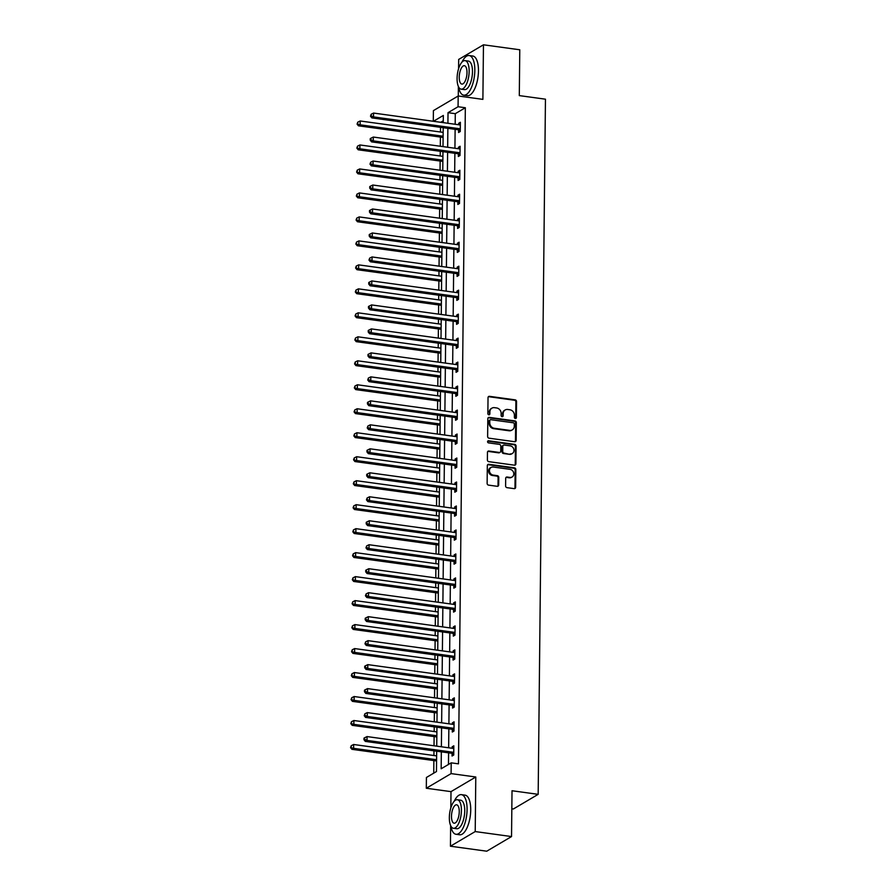 <?xml version="1.0" encoding="UTF-8"?>
<svg xmlns="http://www.w3.org/2000/svg" width="896" height="896" viewBox="0 0 896 896"><rect width="100%" height="100%" fill="white"/><g stroke="black" fill="none" stroke-linecap="round" stroke-linejoin="round"><path stroke-width="1.34" d="M515.379 418.499A1.098 0.963 59.4 0 0 516.387 417.581L516.555 401.554A1.568 1.378 59.4 0 0 515.144 399.851L489.474 396.323A1.568 1.378 59.4 0 0 488.029 397.634L487.861 413.672A1.098 0.963 59.4 0 0 489.854 413.941L489.877 411.869A5.029 4.39 59.4 0 1 491.893 408.162A5.029 4.39 59.4 0 1 494.491 407.669L496.63 407.96A5.029 4.39 59.4 0 1 501.144 413.414L501.122 415.486A1.098 0.963 59.4 0 0 502.678 416.573A1.098 0.963 59.4 0 0 503.126 415.766L503.138 413.683A5.029 4.39 59.4 0 1 505.154 409.987A5.029 4.39 59.4 0 1 507.752 409.483L509.891 409.774A5.029 4.39 59.4 0 1 514.405 415.24L514.382 417.312A1.098 0.963 59.4 0 0 515.379 418.499M515.558 418.51A1.098 0.963 59.4 0 0 515.715 417.984L515.883 401.946A1.568 1.378 59.4 0 0 514.472 400.243L488.802 396.715A1.568 1.378 59.4 0 0 488.354 396.726M489.037 414.87A1.098 0.963 59.4 0 0 489.194 414.333L489.877 411.869M502.298 416.685A1.098 0.963 59.4 0 0 502.454 416.158L503.138 413.683M505.602 485.957A1.568 1.378 59.4 0 0 507.013 487.659L514.214 488.645A1.568 1.378 59.4 0 0 515.648 487.334L515.838 469.526A1.568 1.378 59.4 0 0 514.427 467.824L488.757 464.296A1.568 1.378 59.4 0 0 487.323 465.606L487.133 483.414A1.568 1.378 59.4 0 0 488.544 485.117L497.246 486.315A1.568 1.378 59.4 0 0 498.68 485.005L498.758 477.378A1.568 1.378 59.4 0 0 497.358 475.675L493.035 475.082A4.2 3.674 59.4 0 1 493.125 467.018L510.026 469.336A4.2 3.674 59.4 0 1 509.936 477.411L507.125 477.019A1.568 1.378 59.4 0 0 505.68 478.33L505.602 485.957M511.538 836.562L486.752 851.2L450.43 846.216L475.216 831.566L511.538 836.562L512.019 790.742L538.171 794.338L545.451 99.187L519.299 95.603L519.781 49.784L483.459 44.8L482.888 99.378L458.192 95.984L458.069 106.736L465.338 107.744L458.472 763.84L451.203 762.843L451.091 773.606L426.306 788.245L426.418 777.482L436.464 771.546L436.677 751.206M475.216 831.566L475.787 777L451.091 773.606M514.707 441.717A1.568 1.378 59.4 0 0 516.141 440.406L516.331 422.598A1.568 1.378 59.4 0 0 514.92 420.896L489.25 417.368A1.568 1.378 59.4 0 0 487.816 418.678L487.626 436.486A1.568 1.378 59.4 0 0 489.037 438.189L514.707 441.717M516.085 446.062L515.894 463.87A1.568 1.378 59.4 0 1 514.461 465.181L488.79 461.653A1.568 1.378 59.4 0 1 487.379 459.95L487.458 452.334A1.568 1.378 59.4 0 1 488.902 451.024L499.307 452.446A1.568 1.378 59.4 0 0 500.752 451.136L500.808 446.085A1.568 1.378 59.4 0 0 499.397 444.371L488.555 442.893A1.098 0.963 59.4 0 1 488.578 440.776L514.674 444.36A1.568 1.378 59.4 0 1 516.085 446.062L515.413 446.466L515.234 464.262L515.894 463.87M483.459 44.8L458.674 59.438L458.573 68.779M511.829 808.763L513.386 808.976L538.171 794.338M465.338 107.744L455.291 113.68L455.179 124.275M455.123 129.338L454.933 148.254M454.877 153.317L454.675 172.234M454.619 177.296L454.429 196.213M454.373 201.275L454.171 220.203M454.126 225.254L453.925 244.182M453.869 249.245L453.667 268.162M453.622 273.224L453.421 292.141M453.365 297.203L453.174 316.12M453.118 321.182L452.917 340.11M452.861 345.162L452.67 364.09M452.614 369.152L452.413 388.069M452.368 393.131L452.166 412.048M452.11 417.11L451.909 436.027M451.864 441.09L451.662 460.006M451.606 465.069L451.416 483.997M451.36 489.048L451.158 507.976M451.102 513.038L450.912 531.955M450.856 537.018L450.654 555.934M450.61 560.997L450.408 579.914M450.352 584.976L450.162 603.893M450.106 608.955L449.904 627.883M449.848 632.946L449.658 651.862M449.602 656.925L449.4 675.842M449.355 680.904L449.154 699.821M449.098 704.883L448.896 723.8M448.851 728.862L448.65 747.79M448.594 752.842L448.47 764.456M458.618 130.021L458.584 132.507L460.264 131.51L460.365 122.293L458.685 123.278L458.674 124.757M458.36 154L458.338 156.486L460.006 155.501L460.107 146.272L458.438 147.258L458.416 148.736M458.114 177.979L458.091 180.466L459.76 179.48L459.861 170.251L458.181 171.248L458.17 172.715M457.856 201.958L457.834 204.445L459.514 203.459L459.603 194.23L457.934 195.227L457.912 196.694M457.61 225.938L457.587 228.424L459.256 227.438L459.357 218.221L457.677 219.206L457.666 220.674M457.363 249.917L457.33 252.414L459.01 251.418L459.099 242.2L457.43 243.186L457.408 244.664M457.106 273.907L457.083 276.394L458.752 275.397L458.853 266.179L457.173 267.165L457.162 268.643M456.859 297.886L456.826 300.373L458.506 299.387L458.606 290.158L456.926 291.144L456.915 292.622M456.602 321.866L456.579 324.352L458.248 323.366L458.349 314.138L456.68 315.134L456.658 316.602M456.355 345.845L456.333 348.331L458.002 347.346L458.102 338.117L456.422 339.114L456.411 340.581M456.098 369.824L456.075 372.322L457.755 371.325L457.845 362.107L456.176 363.093L456.154 364.56M455.851 393.814L455.829 396.301L457.498 395.304L457.598 386.086L455.918 387.072L455.907 388.55M455.605 417.794L455.571 420.28L457.251 419.294L457.341 410.066L455.672 411.051L455.661 412.53M455.347 441.773L455.325 444.259L456.994 443.274L457.094 434.045L455.414 435.042L455.403 436.509M455.101 465.752L455.067 468.238L456.747 467.253L456.848 458.024L455.168 459.021L455.157 460.488M454.843 489.731L454.821 492.218L456.501 491.232L456.59 482.014L454.922 483L454.899 484.467M454.597 513.71L454.574 516.208L456.243 515.211L456.344 505.994L454.664 506.979L454.653 508.458M454.339 537.701L454.317 540.187L455.997 539.19L456.086 529.973L454.418 530.958L454.395 532.437M454.093 561.68L454.07 564.166L455.739 563.181L455.84 553.952L454.16 554.938L454.149 556.416M453.846 585.659L453.813 588.146L455.493 587.16L455.582 577.931L453.914 578.928L453.902 580.395M453.589 609.638L453.566 612.125L455.235 611.139L455.336 601.91L453.667 602.907L453.645 604.374M453.342 633.618L453.309 636.115L454.989 635.118L455.09 625.901L453.41 626.886L453.398 628.354M453.085 657.608L453.062 660.094L454.742 659.098L454.832 649.88L453.163 650.866L453.141 652.344M452.838 681.587L452.816 684.074L454.485 683.088L454.586 673.859L452.906 674.845L452.894 676.323M452.592 705.566L452.558 708.053L454.238 707.067L454.328 697.838L452.659 698.835L452.637 700.302M452.334 729.546L452.312 732.032L453.981 731.046L454.082 721.818L452.402 722.814L452.39 724.282M452.088 753.525L452.054 756.011L453.734 755.026L453.824 745.808L452.155 746.794L452.144 748.261M440.496 127.322L440.451 132.003M440.395 137.066L440.306 146.25M440.25 151.312L440.205 155.994M440.149 161.045L440.048 170.229M440.003 175.291L439.947 179.973M439.891 185.035L439.802 194.208M439.746 199.27L439.701 203.952M439.645 209.014L439.544 218.187M439.499 223.25L439.443 227.931M439.398 232.994L439.298 242.166M439.242 247.229L439.197 251.91M439.141 256.973L439.051 266.157M438.995 271.208L438.939 275.89M438.894 280.952L438.794 290.136M438.738 295.198L438.693 299.88M438.637 304.931L438.547 314.115M438.491 319.178L438.446 323.859M438.39 328.922L438.29 338.094M438.245 343.157L438.189 347.838M438.133 352.901L438.043 362.074M437.987 367.136L437.942 371.818M437.886 376.88L437.786 386.064M437.741 391.115L437.685 395.797M437.64 400.859L437.539 410.043M437.483 415.106L437.438 419.776M437.382 424.838L437.293 434.022M437.237 439.085L437.192 443.766M437.136 448.829L437.035 458.002M436.979 463.064L436.934 467.746M436.878 472.808L436.789 481.981M436.733 487.043L436.688 491.725M436.632 496.787L436.531 505.96M436.486 511.022L436.43 515.704M436.386 520.766L436.285 529.95M436.229 535.002L436.184 539.683M436.128 544.746L436.038 553.93M435.982 558.992L435.926 563.674M435.882 568.725L435.781 577.909M435.725 582.971L435.68 587.653M435.624 592.715L435.534 601.888M435.478 606.95L435.434 611.632M435.378 616.694L435.277 625.867M435.232 630.93L435.176 635.611M435.12 640.674L435.03 649.846M434.974 654.909L434.93 659.59M434.874 664.653L434.773 673.837M434.728 678.899L434.672 683.57M434.627 688.632L434.526 697.816M434.47 702.878L434.426 707.56M434.37 712.611L434.28 721.795M434.224 726.858L434.168 731.539M434.123 736.602L434.022 745.774M433.966 750.837L433.922 755.518M433.866 760.581L433.742 773.158M443.285 120.77L440.709 122.293M475.787 777L451.002 791.638L450.834 807.89M450.643 825.597L450.43 846.216M451.002 791.638L426.306 788.245M433.294 121.262L433.406 110.622L458.192 95.984M458.382 86.475L458.282 95.995M441.336 751.845L441.157 768.779L451.203 762.843M458.069 106.736L448.022 112.683L447.91 123.278M447.866 128.341L447.664 147.258M447.608 152.32L447.418 171.237M447.362 176.299L447.16 195.216M447.104 200.278L446.914 219.206M446.858 224.258L446.656 243.186M446.611 248.248L446.41 267.165M446.354 272.227L446.152 291.144M446.107 296.206L445.906 315.123M445.85 320.186L445.659 339.102M445.603 344.165L445.402 363.093M445.346 368.144L445.155 387.072M445.099 392.134L444.898 411.051M444.853 416.114L444.651 435.03M444.595 440.093L444.394 459.01M444.349 464.072L444.147 482.989M444.091 488.051L443.901 506.979M443.845 512.042L443.643 530.958M443.587 536.021L443.397 554.938M443.341 560L443.139 578.917M443.094 583.979L442.893 602.896M442.837 607.958L442.646 626.886M442.59 631.938L442.389 650.866M442.333 655.928L442.142 674.845M442.086 679.907L441.885 698.824M441.84 703.886L441.638 722.803M441.582 727.866L441.381 746.782M443.262 122.64L443.341 115.45L433.451 121.285M436.733 746.144L436.934 727.227M436.979 722.165L437.181 703.248M437.237 698.186L437.427 679.269M437.483 674.206L437.685 655.29M437.741 650.227L437.931 631.299M437.987 626.237L438.189 607.32M438.234 602.258L438.435 583.341M438.491 578.278L438.693 559.362M438.738 554.299L438.939 535.382M438.995 530.32L439.186 511.392M439.242 506.341L439.443 487.413M439.499 482.35L439.69 463.434M439.746 458.371L439.947 439.454M439.992 434.392L440.194 415.475M440.25 410.413L440.451 391.496M440.496 386.434L440.698 367.506M440.754 362.454L440.944 343.526M441 338.464L441.202 319.547M441.258 314.485L441.448 295.568M441.504 290.506L441.706 271.589M441.75 266.526L441.952 247.61M442.008 242.547L442.198 223.619M442.254 218.557L442.456 199.64M442.512 194.578L442.702 175.661M442.758 170.598L442.96 151.682M443.005 146.619L443.206 127.702M455.291 113.68L448.022 112.683M458.685 123.278L460.342 123.514M458.438 147.258L460.096 147.493M458.181 171.248L459.85 171.472M457.934 195.227L459.592 195.451M457.677 219.206L459.346 219.43M457.43 243.186L459.088 243.421M457.173 267.165L458.842 267.4M456.926 291.144L458.584 291.379M456.68 315.134L458.338 315.358M456.422 339.114L458.091 339.338M456.176 363.093L457.834 363.317M455.918 387.072L457.587 387.307M455.672 411.051L457.33 411.286M455.414 435.042L457.083 435.266M455.168 459.021L456.826 459.245M454.922 483L456.579 483.224M454.664 506.979L456.333 507.203M454.418 530.958L456.075 531.194M454.16 554.938L455.829 555.173M453.914 578.928L455.571 579.152M453.667 602.907L455.325 603.131M453.41 626.886L455.067 627.11M453.163 650.866L454.821 651.101M452.906 674.845L454.574 675.08M452.659 698.835L454.317 699.059M452.402 722.814L454.07 723.038M452.155 746.794L453.813 747.018M505.154 409.987L504.482 410.379A5.029 4.39 59.4 0 0 502.477 414.086M491.893 408.162L491.221 408.565A5.029 4.39 59.4 0 0 489.216 412.261M515.144 441.706A1.568 1.378 59.4 0 0 515.469 440.798L515.659 423.002A1.568 1.378 59.4 0 0 514.248 421.288L488.578 417.771A1.568 1.378 59.4 0 0 488.141 417.782M514.315 423.987A1.098 0.963 59.4 0 0 513.33 422.789L490.795 419.698A1.098 0.963 59.4 0 0 489.787 420.616L489.765 422.8A5.029 4.39 59.4 0 0 494.278 428.266L509.678 430.371A5.029 4.39 59.4 0 0 512.288 429.878A5.029 4.39 59.4 0 0 514.293 426.171L514.315 423.987M490.224 419.81L489.563 420.202A1.098 0.963 59.4 0 0 489.115 421.008L489.787 420.616M512.288 429.878L511.616 430.27A5.029 4.39 59.4 0 1 509.006 430.774L493.606 428.658A5.029 4.39 59.4 0 1 489.093 423.203L489.115 421.008M514.909 465.17A1.568 1.378 59.4 0 0 515.234 464.262M500.125 452.29L499.453 452.693A1.568 1.378 59.4 0 1 498.635 452.85L488.23 451.416A1.568 1.378 59.4 0 0 487.782 451.427M515.413 446.466A1.568 1.378 59.4 0 0 514.002 444.752L487.906 441.168A1.098 0.963 59.4 0 0 487.726 441.168M510.115 453.936A4.2 3.674 59.4 0 0 510.194 445.861L504.246 445.043A1.568 1.378 59.4 0 0 502.802 446.354L502.746 451.405A1.568 1.378 59.4 0 0 504.157 453.118L509.443 454.328A4.2 3.674 59.4 0 0 511.616 453.914L512.288 453.51M503.429 445.2L502.757 445.592A1.568 1.378 59.4 0 0 502.13 446.757L502.802 446.354M509.443 454.328L503.485 453.51A1.568 1.378 59.4 0 1 502.074 451.808L502.13 446.757M512.12 476.986L511.448 477.378A4.2 3.674 59.4 0 1 509.264 477.803L506.453 477.411A1.568 1.378 59.4 0 0 506.005 477.434M490.941 467.432L490.28 467.824A4.2 3.674 59.4 0 0 492.374 475.485L493.035 475.082M497.683 486.304A1.568 1.378 59.4 0 0 498.008 485.397L498.098 477.781A1.568 1.378 59.4 0 0 496.686 476.078L492.374 475.485M514.662 488.634A1.568 1.378 59.4 0 0 514.987 487.726L515.166 469.918A1.568 1.378 59.4 0 0 513.755 468.216L488.096 464.699A1.568 1.378 59.4 0 0 487.648 464.71M443.162 132.384L360.17 120.982L360.136 124.824L358.456 125.81L443.106 137.435M357.75 123.704L357.773 122.17L357.078 124.107L360.136 124.824L443.117 136.226M357.773 122.17L360.17 120.982M358.456 125.81L357.078 124.107M460.286 129.024L460.074 128.912A1.602 1.4 59.4 0 0 459.536 128.722L373.531 116.906L373.576 113.064L459.581 124.88A1.602 1.4 59.4 0 0 460.118 124.846L460.331 124.779M460.264 130.95L458.405 129.898A1.602 1.4 59.4 0 0 457.856 129.707L371.851 117.902L373.531 116.906L371.157 115.797L371.168 114.251L370.485 116.189L371.157 115.797M370.485 116.189L371.851 117.902M373.576 113.064L371.168 114.251M458.562 86.856A20.003 7.997 -82.2 0 0 463.736 95.166A20.003 7.997 -82.2 0 0 474.824 70.403A20.003 7.997 -82.2 0 0 469.179 55.541A20.003 7.997 -82.2 0 0 461.955 62.149M463.736 95.166L467.365 95.659A20.003 7.997 -82.2 0 0 478.464 70.907A20.003 7.997 -82.2 0 0 472.808 56.034L469.179 55.541M465.069 60.626L468.418 61.085A14.403 5.757 97.8 0 1 472.483 71.792A14.403 5.757 97.8 0 1 464.498 89.611L461.149 89.152A14.403 5.757 -82.2 0 0 469.146 71.333A14.403 5.757 -82.2 0 0 465.069 60.626A14.403 5.757 -82.2 0 0 457.083 78.456A14.403 5.757 -82.2 0 0 461.149 89.152M459.234 77.19A9.285 3.707 -82.2 0 0 461.854 84.09A9.285 3.707 -82.2 0 0 466.995 72.598A9.285 3.707 -82.2 0 0 464.374 65.699A9.285 3.707 -82.2 0 0 459.234 77.19M450.822 825.966A20.003 7.997 -82.2 0 0 455.997 834.277A20.003 7.997 -82.2 0 0 467.085 809.514A20.003 7.997 -82.2 0 0 461.44 794.651A20.003 7.997 -82.2 0 0 454.216 801.259M455.997 834.277L459.626 834.77A20.003 7.997 -82.2 0 0 470.725 810.018A20.003 7.997 -82.2 0 0 465.069 795.155L461.44 794.651M457.33 799.736L460.678 800.195A14.403 5.757 97.8 0 1 464.744 810.902A14.403 5.757 97.8 0 1 456.758 828.733L453.41 828.274A14.403 5.757 -82.2 0 0 461.406 810.443A14.403 5.757 -82.2 0 0 457.33 799.736A14.403 5.757 -82.2 0 0 449.344 817.566A14.403 5.757 -82.2 0 0 453.41 828.274M451.483 816.301A9.285 3.707 -82.2 0 0 454.115 823.2A9.285 3.707 -82.2 0 0 459.256 811.709A9.285 3.707 -82.2 0 0 456.635 804.81A9.285 3.707 -82.2 0 0 451.483 816.301M442.904 156.363L359.923 144.962L359.878 148.803L358.21 149.8L442.859 161.426M357.504 147.694L357.515 146.149L356.832 148.086L359.878 148.803L442.87 160.205M357.515 146.149L359.923 144.962M358.21 149.8L356.832 148.086M442.658 180.342L359.666 168.941L359.632 172.782L357.952 173.779L442.602 185.405M357.246 171.674L357.269 170.139L356.586 172.066L359.632 172.782L442.613 184.184M357.269 170.139L359.666 168.941M357.952 173.779L356.586 172.066M460.04 153.003L459.827 152.891A1.602 1.4 59.4 0 0 459.29 152.701L373.274 140.885L373.318 137.043L459.323 148.859A1.602 1.4 59.4 0 0 459.872 148.826L460.085 148.758M460.018 154.93L458.147 153.877A1.602 1.4 59.4 0 0 457.61 153.686L371.605 141.882L373.274 140.885L370.899 139.776L370.922 138.242L370.25 138.634L370.227 140.168L370.899 139.776M370.227 140.168L371.605 141.882M373.318 137.043L370.922 138.242M459.782 176.994L459.57 176.87A1.602 1.4 59.4 0 0 459.032 176.68L373.027 164.875L373.072 161.022L459.077 172.838A1.602 1.4 59.4 0 0 459.614 172.805L459.827 172.738M459.771 178.92L457.901 177.856A1.602 1.4 59.4 0 0 457.363 177.677L371.358 165.861L373.027 164.875L370.653 163.755L370.664 162.221L369.981 164.147L370.653 163.755M369.981 164.147L371.358 165.861M373.072 161.022L370.664 162.221M442.411 204.322L359.419 192.92L359.374 196.773L357.706 197.758L442.355 209.384M357 195.653L357.011 194.118L356.328 196.045L359.374 196.773L442.366 208.163M357.011 194.118L359.419 192.92M357.706 197.758L356.328 196.045M442.154 228.301L359.173 216.91L359.128 220.752L357.448 221.738L442.098 233.363M356.754 219.632L356.765 218.098L356.082 220.024L359.128 220.752L442.12 232.142M356.765 218.098L359.173 216.91M357.448 221.738L356.082 220.024M441.907 252.28L358.915 240.89L358.882 244.731L357.202 245.717L441.851 257.342M356.496 243.611L356.518 242.077L355.824 244.014L358.882 244.731L441.862 256.133M356.518 242.077L358.915 240.89M357.202 245.717L355.824 244.014M459.536 200.973L459.323 200.85A1.602 1.4 59.4 0 0 458.786 200.659L372.781 188.854L372.814 185.013L458.819 196.818A1.602 1.4 59.4 0 0 459.368 196.784L459.581 196.728M459.514 202.899L457.643 201.835A1.602 1.4 59.4 0 0 457.106 201.656L371.101 189.84L372.781 188.854L370.395 187.734L370.418 186.2L369.746 186.592L369.723 188.138L370.395 187.734M369.723 188.138L371.101 189.84M372.814 185.013L370.418 186.2M459.29 224.952L459.077 224.829A1.602 1.4 59.4 0 0 458.528 224.65L372.523 212.834L372.568 208.992L458.573 220.808A1.602 1.4 59.4 0 0 459.11 220.763L459.323 220.707M459.267 226.878L457.397 225.826A1.602 1.4 59.4 0 0 456.859 225.635L370.854 213.819L372.523 212.834L370.149 211.714L370.16 210.179L369.488 210.571L369.477 212.117L370.149 211.714M369.477 212.117L370.854 213.819M372.568 208.992L370.16 210.179M459.032 248.931L458.819 248.808A1.602 1.4 59.4 0 0 458.282 248.629L372.277 236.813L372.31 232.971L458.315 244.787A1.602 1.4 59.4 0 0 458.864 244.742L459.077 244.686M459.01 250.858L457.15 249.805A1.602 1.4 59.4 0 0 456.602 249.614L370.597 237.81L372.277 236.813L369.891 235.704L369.914 234.158L369.242 234.562L369.23 236.096L369.891 235.704M369.23 236.096L370.597 237.81M372.31 232.971L369.914 234.158M441.65 276.27L358.669 264.869L358.624 268.71L356.955 269.696L441.605 281.322M356.25 267.602L356.261 266.056L355.578 267.994L358.624 268.71L441.616 280.112M356.261 266.056L358.669 264.869M356.955 269.696L355.578 267.994M458.786 272.91L458.573 272.798A1.602 1.4 59.4 0 0 458.024 272.608L372.019 260.792L372.064 256.95L458.069 268.766A1.602 1.4 59.4 0 0 458.618 268.733L458.83 268.666M458.763 274.837L456.893 273.784A1.602 1.4 59.4 0 0 456.355 273.594L370.35 261.789L372.019 260.792L369.645 259.683L369.656 258.138L368.973 260.075L369.645 259.683M368.973 260.075L370.35 261.789M372.064 256.95L369.656 258.138M441.403 300.25L358.411 288.848L358.378 292.69L356.698 293.686L441.347 305.312M355.992 291.581L356.014 290.035L355.32 291.973L358.378 292.69L441.358 304.091M356.014 290.035L358.411 288.848M356.698 293.686L355.32 291.973M458.528 296.89L458.315 296.778A1.602 1.4 59.4 0 0 457.778 296.587L371.773 284.782L371.818 280.93L457.822 292.746A1.602 1.4 59.4 0 0 458.36 292.712L458.573 292.645M458.506 298.816L456.646 297.763A1.602 1.4 59.4 0 0 456.098 297.584L370.093 285.768L371.773 284.782L369.398 283.662L369.41 282.128L368.738 282.52L368.726 284.054L369.398 283.662M368.726 284.054L370.093 285.768M371.818 280.93L369.41 282.128M441.146 324.229L358.165 312.827L358.12 316.669L356.451 317.666L441.101 329.291M355.746 315.56L355.757 314.026L355.074 315.952L358.12 316.669L441.112 328.07M355.757 314.026L358.165 312.827M356.451 317.666L355.074 315.952M458.282 320.88L458.069 320.757A1.602 1.4 59.4 0 0 457.531 320.566L371.526 308.762L371.56 304.92L457.565 316.725A1.602 1.4 59.4 0 0 458.114 316.691L458.326 316.624M458.259 322.806L456.389 321.742A1.602 1.4 59.4 0 0 455.851 321.563L369.846 309.747L371.526 308.762L369.141 307.642L369.163 306.107L368.491 306.499L368.469 308.034L369.141 307.642M368.469 308.034L369.846 309.747M371.56 304.92L369.163 306.107M440.899 348.208L357.907 336.806L357.874 340.659L356.194 341.645L440.843 353.27M355.488 339.539L355.51 338.005L354.827 339.931L357.874 340.659L440.854 352.05M355.51 338.005L357.907 336.806M356.194 341.645L354.827 339.931M458.024 344.859L457.811 344.736A1.602 1.4 59.4 0 0 457.274 344.557L371.269 332.741L371.314 328.899L457.318 340.704A1.602 1.4 59.4 0 0 457.856 340.67L458.069 340.614M458.013 346.786L456.142 345.722A1.602 1.4 59.4 0 0 455.605 345.542L369.6 333.726L371.269 332.741L368.894 331.621L368.906 330.086L368.234 330.478L368.222 332.024L368.894 331.621M368.222 332.024L369.6 333.726M371.314 328.899L368.906 330.086M440.653 372.187L357.661 360.797L357.616 364.638L355.947 365.624L440.597 377.25M355.242 363.518L355.253 361.984L354.57 363.922L357.616 364.638L440.608 376.029M355.253 361.984L357.661 360.797M355.947 365.624L354.57 363.922M457.778 368.838L457.565 368.715A1.602 1.4 59.4 0 0 457.027 368.536L371.022 356.72L371.056 352.878L457.061 364.694A1.602 1.4 59.4 0 0 457.61 364.65L457.822 364.594M457.755 370.765L455.885 369.712A1.602 1.4 59.4 0 0 455.347 369.522L369.342 357.706L371.022 356.72L368.637 355.6L368.659 354.066L367.987 354.469L367.965 356.003L368.637 355.6M367.965 356.003L369.342 357.706M371.056 352.878L368.659 354.066M440.395 396.178L357.414 384.776L357.37 388.618L355.69 389.603L440.339 401.229M354.995 387.498L355.006 385.963L354.323 387.901L357.37 388.618L440.362 400.019M355.006 385.963L357.414 384.776M355.69 389.603L354.323 387.901M457.531 392.818L457.318 392.694A1.602 1.4 59.4 0 0 456.77 392.515L370.765 380.699L370.81 376.858L456.814 388.674A1.602 1.4 59.4 0 0 457.352 388.64L457.576 388.573M457.509 394.744L455.638 393.691A1.602 1.4 59.4 0 0 455.101 393.501L369.096 381.696L370.765 380.699L368.39 379.59L368.402 378.045L367.718 379.982L368.39 379.59M367.718 379.982L369.096 381.696M370.81 376.858L368.402 378.045M440.149 420.157L357.157 408.755L357.123 412.597L355.443 413.594L440.093 425.219M354.738 411.488L354.76 409.942L354.066 411.88L357.123 412.597L440.104 423.998M354.76 409.942L357.157 408.755M355.443 413.594L354.066 411.88M457.274 416.797L457.061 416.685A1.602 1.4 59.4 0 0 456.523 416.494L370.518 404.678L370.552 400.837L456.557 412.653A1.602 1.4 59.4 0 0 457.106 412.619L457.318 412.552M457.251 418.723L455.392 417.67A1.602 1.4 59.4 0 0 454.843 417.48L368.838 405.675L370.518 404.678L368.133 403.57L368.155 402.035L367.483 402.427L367.472 403.962L368.133 403.57M367.472 403.962L368.838 405.675M370.552 400.837L368.155 402.035M439.891 444.136L356.91 432.734L356.866 436.576L355.197 437.573L439.846 449.198M354.491 435.467L354.502 433.922L353.819 435.859L356.866 436.576L439.858 447.978M354.502 433.922L356.91 432.734M355.197 437.573L353.819 435.859M457.027 440.787L456.814 440.664A1.602 1.4 59.4 0 0 456.266 440.474L370.261 428.669L370.306 424.816L456.31 436.632A1.602 1.4 59.4 0 0 456.859 436.598L457.072 436.531M457.005 442.702L455.134 441.65A1.602 1.4 59.4 0 0 454.597 441.47L368.592 429.654L370.261 428.669L367.886 427.549L367.898 426.014L367.214 427.941L367.886 427.549M367.214 427.941L368.592 429.654M370.306 424.816L367.898 426.014M439.645 468.115L356.653 456.714L356.619 460.566L354.939 461.552L439.589 473.178M354.234 459.446L354.256 457.912L353.573 459.838L356.619 460.566L439.6 471.957M354.256 457.912L356.653 456.714M354.939 461.552L353.573 459.838M456.77 464.766L456.557 464.643A1.602 1.4 59.4 0 0 456.019 464.453L370.014 452.648L370.059 448.806L456.064 460.611A1.602 1.4 59.4 0 0 456.602 460.578L456.814 460.522M456.747 466.693L454.888 465.629A1.602 1.4 59.4 0 0 454.339 465.45L368.334 453.634L370.014 452.648L367.64 451.528L367.651 449.994L366.979 450.386L366.968 451.931L367.64 451.528M366.968 451.931L368.334 453.634M370.059 448.806L367.651 449.994M439.387 492.094L356.406 480.704L356.362 484.546L354.693 485.531L439.342 497.157M353.987 483.426L353.998 481.891L353.315 483.818L356.362 484.546L439.354 495.936M353.998 481.891L356.406 480.704M354.693 485.531L353.315 483.818M456.523 488.746L456.31 488.622A1.602 1.4 59.4 0 0 455.773 488.443L369.768 476.627L369.802 472.786L455.806 484.59A1.602 1.4 59.4 0 0 456.355 484.557L456.568 484.501M456.501 490.672L454.63 489.619A1.602 1.4 59.4 0 0 454.093 489.429L368.088 477.613L369.768 476.627L367.382 475.507L367.405 473.973L366.733 474.365L366.71 475.91L367.382 475.507M366.71 475.91L368.088 477.613M369.802 472.786L367.405 473.973M439.141 516.074L356.149 504.683L356.115 508.525L354.435 509.51L439.085 521.136M353.73 507.405L353.752 505.87L353.069 507.808L356.115 508.525L439.096 519.926M353.752 505.87L356.149 504.683M354.435 509.51L353.069 507.808M456.266 512.725L456.053 512.602A1.602 1.4 59.4 0 0 455.515 512.422L369.51 500.606L369.555 496.765L455.56 508.581A1.602 1.4 59.4 0 0 456.098 508.536L456.31 508.48M456.254 514.651L454.384 513.598A1.602 1.4 59.4 0 0 453.846 513.408L367.842 501.592L369.51 500.606L367.136 499.498L367.147 497.952L366.464 499.89L367.136 499.498M366.464 499.89L367.842 501.592M369.555 496.765L367.147 497.952M438.894 540.064L355.902 528.662L355.858 532.504L354.189 533.49L438.838 545.115M353.483 531.384L353.506 529.85L352.811 531.787L355.858 532.504L438.85 543.906M353.506 529.85L355.902 528.662M354.189 533.49L352.811 531.787M456.019 536.704L455.806 536.592A1.602 1.4 59.4 0 0 455.269 536.402L369.264 524.586L369.298 520.744L455.302 532.56A1.602 1.4 59.4 0 0 455.851 532.526L456.064 532.459M455.997 538.63L454.138 537.578A1.602 1.4 59.4 0 0 453.589 537.387L367.584 525.582L369.264 524.586L366.878 523.477L366.901 521.931L366.229 522.334L366.218 523.869L366.878 523.477M366.218 523.869L367.584 525.582M369.298 520.744L366.901 521.931M438.637 564.043L355.656 552.642L355.611 556.483L353.942 557.48L438.581 569.106M353.237 555.374L353.248 553.829L352.565 555.766L355.611 556.483L438.603 567.885M353.248 553.829L355.656 552.642M353.942 557.48L352.565 555.766M455.773 560.683L455.56 560.571A1.602 1.4 59.4 0 0 455.011 560.381L369.006 548.565L369.051 544.723L455.056 556.539A1.602 1.4 59.4 0 0 455.594 556.506L455.818 556.438M455.75 562.61L453.88 561.557A1.602 1.4 59.4 0 0 453.342 561.378L367.338 549.562L369.006 548.565L366.632 547.456L366.643 545.922L365.96 547.848L366.632 547.456M365.96 547.848L367.338 549.562M369.051 544.723L366.643 545.922M438.39 588.022L355.398 576.621L355.365 580.462L353.685 581.459L438.334 593.085M352.979 579.354L353.002 577.819L352.307 579.746L355.365 580.462L438.346 591.864M353.002 577.819L355.398 576.621M353.685 581.459L352.307 579.746M455.515 584.674L455.302 584.55A1.602 1.4 59.4 0 0 454.765 584.36L368.76 572.555L368.794 568.714L454.798 580.518A1.602 1.4 59.4 0 0 455.347 580.485L455.56 580.418M455.493 586.6L453.634 585.536A1.602 1.4 59.4 0 0 453.085 585.357L367.08 573.541L368.76 572.555L366.374 571.435L366.397 569.901L365.725 570.293L365.714 571.827L366.374 571.435M365.714 571.827L367.08 573.541M368.794 568.714L366.397 569.901M438.133 612.002L355.152 600.6L355.107 604.453L353.438 605.438L438.088 617.064M352.733 603.333L352.744 601.798L352.061 603.725L355.107 604.453L438.099 615.843M352.744 601.798L355.152 600.6M353.438 605.438L352.061 603.725M455.269 608.653L455.056 608.53A1.602 1.4 59.4 0 0 454.507 608.35L368.502 596.534L368.547 592.693L454.552 604.498A1.602 1.4 59.4 0 0 455.101 604.464L455.314 604.408M455.246 610.579L453.376 609.515A1.602 1.4 59.4 0 0 452.838 609.336L366.834 597.52L368.502 596.534L366.128 595.414L366.139 593.88L365.456 595.818L366.128 595.414M365.456 595.818L366.834 597.52M368.547 592.693L366.139 593.88M437.886 635.981L354.894 624.59L354.861 628.432L353.181 629.418L437.83 641.043M352.475 627.312L352.498 625.778L351.814 627.715L354.861 628.432L437.842 639.822M352.498 625.778L354.894 624.59M353.181 629.418L351.814 627.715M455.011 632.632L454.798 632.509A1.602 1.4 59.4 0 0 454.261 632.33L368.256 620.514L368.301 616.672L454.306 628.488A1.602 1.4 59.4 0 0 454.843 628.443L455.056 628.387M455 634.558L453.13 633.506A1.602 1.4 59.4 0 0 452.592 633.315L366.587 621.499L368.256 620.514L365.882 619.394L365.893 617.859L365.221 618.251L365.21 619.797L365.882 619.394M365.21 619.797L366.587 621.499M368.301 616.672L365.893 617.859M437.629 659.96L354.648 648.57L354.603 652.411L352.934 653.397L437.584 665.022M352.229 651.291L352.24 649.757L351.557 651.694L354.603 652.411L437.595 663.813M352.24 649.757L354.648 648.57M352.934 653.397L351.557 651.694M454.765 656.611L454.552 656.488A1.602 1.4 59.4 0 0 454.014 656.309L368.01 644.493L368.043 640.651L454.048 652.467A1.602 1.4 59.4 0 0 454.597 652.422L454.81 652.366M454.742 658.538L452.872 657.485A1.602 1.4 59.4 0 0 452.334 657.294L366.33 645.49L368.01 644.493L365.624 643.384L365.646 641.838L364.952 643.776L365.624 643.384M364.952 643.776L366.33 645.49M368.043 640.651L365.646 641.838M437.382 683.95L354.402 672.549L354.357 676.39L352.677 677.376L437.326 689.013M351.982 675.282L351.994 673.736L351.31 675.674L354.357 676.39L437.338 687.792M351.994 673.736L354.402 672.549M352.677 677.376L351.31 675.674M454.507 680.59L454.306 680.478A1.602 1.4 59.4 0 0 453.757 680.288L367.752 668.472L367.797 664.63L453.802 676.446A1.602 1.4 59.4 0 0 454.339 676.413L454.552 676.346M454.496 682.517L452.626 681.464A1.602 1.4 59.4 0 0 452.088 681.274L366.083 669.469L367.752 668.472L365.378 667.363L365.389 665.829L364.717 666.221L364.706 667.755L365.378 667.363M364.706 667.755L366.083 669.469M367.797 664.63L365.389 665.829M437.136 707.93L354.144 696.528L354.11 700.37L352.43 701.366L437.08 712.992M351.725 699.261L351.747 697.715L351.053 699.653L354.11 700.37L437.091 711.771M351.747 697.715L354.144 696.528M352.43 701.366L351.053 699.653M454.261 704.581L454.048 704.458A1.602 1.4 59.4 0 0 453.51 704.267L367.506 692.462L367.539 688.61L453.544 700.426A1.602 1.4 59.4 0 0 454.093 700.392L454.306 700.325M454.238 706.496L452.379 705.443A1.602 1.4 59.4 0 0 451.83 705.264L365.826 693.448L367.506 692.462L365.12 691.342L365.142 689.808L364.47 690.2L364.459 691.734L365.12 691.342M364.459 691.734L365.826 693.448M367.539 688.61L365.142 689.808M436.878 731.909L353.898 720.507L353.853 724.349L352.184 725.346L436.822 736.971M351.478 723.24L351.49 721.706L350.806 723.632L353.853 724.349L436.845 735.75M351.49 721.706L353.898 720.507M352.184 725.346L350.806 723.632M454.014 728.56L453.802 728.437A1.602 1.4 59.4 0 0 453.253 728.246L367.248 716.442L367.293 712.6L453.298 724.405A1.602 1.4 59.4 0 0 453.835 724.371L454.059 724.315M453.992 730.486L452.122 729.422A1.602 1.4 59.4 0 0 451.584 729.243L365.579 717.427L367.248 716.442L364.874 715.322L364.885 713.787L364.202 715.714L364.874 715.322M364.202 715.714L365.579 717.427M367.293 712.6L364.885 713.787M436.632 755.888L353.64 744.498L353.606 748.339L351.926 749.325L436.576 760.95M351.221 747.219L351.243 745.685L350.549 747.611L353.606 748.339L436.587 759.73M351.243 745.685L353.64 744.498M351.926 749.325L350.549 747.611M453.757 752.539L453.544 752.416A1.602 1.4 59.4 0 0 453.006 752.237L367.002 740.421L367.046 736.579L453.051 748.384A1.602 1.4 59.4 0 0 453.589 748.35L453.802 748.294M453.734 754.466L451.875 753.413A1.602 1.4 59.4 0 0 451.326 753.222L365.322 741.406L367.002 740.421L364.627 739.301L364.638 737.766L363.966 738.158L363.955 739.704L364.627 739.301M363.955 739.704L365.322 741.406M367.046 736.579L364.638 737.766M515.715 417.984L516.387 417.581M489.194 414.333L489.854 413.941M502.454 416.158L503.126 415.766M488.802 396.715L489.474 396.323M514.472 400.243L515.144 399.851M515.883 401.946L516.555 401.554M488.578 417.771L489.25 417.368M514.248 421.288L514.92 420.896M515.659 423.002L516.331 422.598M515.469 440.798L516.141 440.406M489.093 423.203L489.765 422.8M493.606 428.658L494.278 428.266M509.006 430.774L509.678 430.371M488.23 451.416L488.902 451.024M498.635 452.85L499.307 452.446M487.906 441.168L488.578 440.776M514.002 444.752L514.674 444.36M502.074 451.808L502.746 451.405M503.485 453.51L504.157 453.118M506.453 477.411L507.125 477.019M509.264 477.803L509.936 477.411M496.686 476.078L497.358 475.675M498.098 477.781L498.758 477.378M498.008 485.397L498.68 485.005M488.096 464.699L488.757 464.296M513.755 468.216L514.427 467.824M515.166 469.918L515.838 469.526M514.987 487.726L515.648 487.334M460.074 128.912L458.405 129.898M459.536 128.722L457.856 129.707M459.827 152.891L458.147 153.877M459.29 152.701L457.61 153.686M459.57 176.87L457.901 177.856M459.032 176.68L457.363 177.677M459.323 200.85L457.643 201.835M458.786 200.659L457.106 201.656M459.077 224.829L457.397 225.826M458.528 224.65L456.859 225.635M458.819 248.808L457.15 249.805M458.282 248.629L456.602 249.614M458.573 272.798L456.893 273.784M458.024 272.608L456.355 273.594M458.315 296.778L456.646 297.763M457.778 296.587L456.098 297.584M458.069 320.757L456.389 321.742M457.531 320.566L455.851 321.563M457.811 344.736L456.142 345.722M457.274 344.557L455.605 345.542M457.565 368.715L455.885 369.712M457.027 368.536L455.347 369.522M457.318 392.694L455.638 393.691M456.77 392.515L455.101 393.501M457.061 416.685L455.392 417.67M456.523 416.494L454.843 417.48M456.814 440.664L455.134 441.65M456.266 440.474L454.597 441.47M456.557 464.643L454.888 465.629M456.019 464.453L454.339 465.45M456.31 488.622L454.63 489.619M455.773 488.443L454.093 489.429M456.053 512.602L454.384 513.598M455.515 512.422L453.846 513.408M455.806 536.592L454.138 537.578M455.269 536.402L453.589 537.387M455.56 560.571L453.88 561.557M455.011 560.381L453.342 561.378M455.302 584.55L453.634 585.536M454.765 584.36L453.085 585.357M455.056 608.53L453.376 609.515M454.507 608.35L452.838 609.336M454.798 632.509L453.13 633.506M454.261 632.33L452.592 633.315M454.552 656.488L452.872 657.485M454.014 656.309L452.334 657.294M454.306 680.478L452.626 681.464M453.757 680.288L452.088 681.274M454.048 704.458L452.379 705.443M453.51 704.267L451.83 705.264M453.802 728.437L452.122 729.422M453.253 728.246L451.584 729.243M453.544 752.416L451.875 753.413M453.006 752.237L451.326 753.222"/></g></svg>
